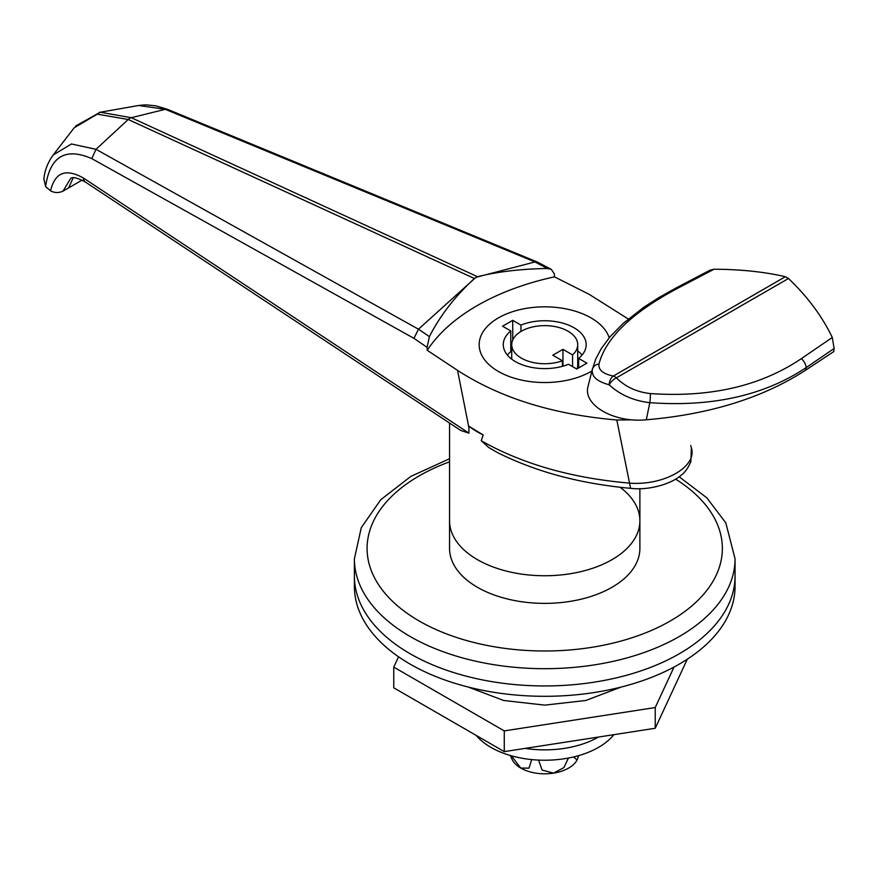<?xml version="1.0" encoding="UTF-8"?>
<svg xmlns="http://www.w3.org/2000/svg" width="878" height="878" viewBox="0 0 878 878"><rect width="100%" height="100%" fill="white"/><g stroke="black" fill="none" stroke-linecap="round" stroke-linejoin="round"><path stroke-width="1.32" d="M591.081 317.924A65.554 37.853 0 0 0 519.633 309.714A65.554 37.853 0 0 0 479.168 344.681A65.554 37.853 0 0 0 498.364 371.449A65.554 37.853 0 0 0 591.948 370.944A65.554 37.853 0 0 1 498.364 371.449A65.554 37.853 0 0 1 479.168 344.681A65.554 37.853 0 0 1 519.633 309.714A65.554 37.853 0 0 1 591.081 317.924A65.554 37.853 0 0 1 609.189 337.8A65.554 37.853 0 0 0 591.081 317.924M449.558 423.053L449.558 520.808A95.164 54.941 0 0 0 477.434 559.659A95.164 54.941 0 0 0 581.137 571.567A95.164 54.941 0 0 0 639.886 520.808L639.886 548.432A95.164 54.941 0 0 1 581.137 599.191A95.164 54.941 0 0 1 477.434 587.283A95.164 54.941 0 0 1 449.558 548.432L449.558 520.808A95.164 54.941 0 0 0 477.434 559.659A95.164 54.941 0 0 0 581.137 571.567A95.164 54.941 0 0 0 639.886 520.808A95.164 54.941 0 0 0 620.077 487.246M85.254 181.944C77.034 177.641 72.128 176.555 70.514 178.706L63.018 191.13C58.727 193.083 54.579 192.984 50.573 190.811C54.886 172.373 65.883 168.137 83.553 178.102A8.462 5.202 -56.5 0 0 85.254 181.944L460.687 430.418L468.94 433.172L468.929 426.258A95.164 54.941 0 0 0 477.434 431.877A95.164 54.941 0 0 0 483.163 434.939L481.232 440.745L488.87 447.582L497.848 452.796C521.049 464.199 545.216 472.814 570.338 478.642C590.609 483.624 616.444 487.202 630.591 488.3L616.817 419.991L632.764 419.827M468.94 427.816L457.537 370.362L427.235 350.311L427.103 347.348L413.955 338.348L91.784 158.622C65.323 147.142 49.925 156.471 45.601 186.63L50.573 190.811M468.929 426.258L483.163 434.939M481.232 440.745C522.399 464.067 572.028 478.203 630.086 483.163C664.207 485.677 697.527 466.525 691.359 447.791L690.876 445.958M457.537 370.362C500.175 397.986 553.272 414.526 616.817 419.991M628.286 319.01L589.204 294.349L554.479 276.855A218.249 126.004 0 0 0 427.235 350.311M418.51 329.173L429.397 336.625C439.966 315.839 454.969 296.457 474.405 278.48L128.21 119.496L96.009 149.315L418.466 329.206L475.931 277.338L534.965 261.94L165.316 109.311L167.566 109.355L537.171 261.973L551.296 269.348L554.325 273.892L554.479 276.855M474.394 278.48L477.5 276.691C497.947 271.642 521.258 268.909 547.411 268.492L534.932 261.951M73.17 177.872L68.616 187.892L82.115 180.1M63.018 191.13L68.616 187.892M99.379 112.395L138.592 105.492L165.316 109.3L131.305 117.707A8.462 5.356 114.7 0 0 128.21 119.496L97.271 114.173L74.224 127.76M100.344 112.23L131.305 117.707L477.5 276.691M45.601 186.63L43.9 178.903C44.613 170.628 47.708 162.649 53.196 154.967L71.447 143.97L96.009 149.315M630.591 488.3C648.271 490.692 671.527 484.063 681.328 475.053C685.005 472.408 688.198 467.897 690.887 461.543L691.359 447.791L690.756 445.497M537.171 261.973L534.965 261.94M551.296 269.348L547.411 268.492M418.466 329.206L413.955 338.348M429.397 336.625L427.103 347.348M676.17 287.907L710.061 270.161L714.099 269.217C740.659 269.359 764.42 271.851 785.393 276.702L788.488 278.491C807.639 296.808 822.236 316.464 832.289 337.459L834.1 348.511L833.771 351.573L805.609 370.209L806.092 367.673C764.145 395.506 712.047 407.172 649.808 402.673C633.51 400.774 619.967 394.804 609.178 384.773C597.007 381.557 591.388 376.464 592.332 369.495L595.767 359.014L601.243 348.654L610.111 336.702L623.106 323.477L643.837 307.245L658.643 297.73L676.17 287.907A8.462 4.456 62.4 0 1 678.54 287.83C632.467 312.162 605.952 337.536 598.994 363.953C598.225 369.879 602.999 373.907 613.316 376.047A8.462 4.884 60 0 1 614.863 376.706A8.462 4.884 60 0 1 616.411 377.836C625.257 386.759 636.539 392.005 650.269 393.563C710.313 397.701 760.644 386.079 801.274 358.685L832.289 337.459M592.672 368.069L588.095 386.188C582.509 404.912 613.733 423.031 646.296 419.794C709.698 414.405 762.806 397.877 805.609 370.209M785.393 276.702L613.316 376.047A8.462 5.553 -78.7 0 0 609.178 384.773A8.462 3.852 -44.3 0 1 616.411 377.836L788.488 278.491M410.136 653.759A190.328 109.882 0 0 0 617.563 677.586A190.328 109.882 0 0 0 735.051 576.067L735.051 558.792A190.328 109.882 180 0 1 617.563 660.322A190.328 109.882 180 0 1 410.136 636.495A190.328 109.882 180 0 1 354.394 558.792L354.394 576.067A190.328 109.882 0 0 0 410.136 653.759M354.394 576.067A190.328 109.882 0 0 0 471.892 677.586A190.328 109.882 0 0 0 679.309 653.759A190.328 109.882 0 0 0 735.051 576.067L735.051 586.427A190.328 109.882 0 0 1 679.309 664.119A190.328 109.882 0 0 1 471.892 687.946A190.328 109.882 0 0 1 354.394 586.427L354.394 576.067M687.276 659.235L655.229 728.268L504.268 751.623L393.761 687.825L393.761 667.104L398.546 656.799M674.03 667.06L655.229 707.547L655.229 728.268M655.229 707.547L504.268 730.902L504.268 751.623M504.268 730.902L393.761 667.104M525.176 748.396A76.134 43.955 0 0 0 598.445 737.059M476.183 735.413A76.134 43.955 0 0 0 495.488 749.801A76.134 43.955 0 0 0 613.865 734.666M577.197 368.76A32.991 19.042 0 0 0 577.713 365.402L577.713 344.681A32.991 19.042 0 0 0 568.055 331.215A32.991 19.042 0 0 0 532.101 327.088A32.991 19.042 0 0 0 511.731 344.681A32.991 19.042 0 0 0 521.4 358.158A32.991 19.042 0 0 0 562.403 360.759L552.8 355.217L562.963 349.345L572.577 354.899A32.991 19.042 0 0 0 577.713 344.681M572.577 366.631L572.577 354.899M515.408 361.604A41.453 23.925 0 0 0 568.505 364.282L576.725 369.034L586.888 363.163L578.668 358.411A41.453 23.925 0 0 0 586.175 344.681A41.453 23.925 0 0 0 563.863 323.455A41.453 23.925 0 0 0 520.939 325.079L512.719 320.338L502.556 326.21L510.776 330.951A41.453 23.925 0 0 0 503.27 344.681A41.453 23.925 0 0 0 515.408 361.604M578.668 367.904L578.668 358.411M507.363 355.041A41.453 23.925 0 0 1 510.776 351.672L510.776 330.951M512.247 341.333L510.776 342.179M512.719 340.049L512.719 320.338M520.939 331.478L520.939 325.079M582.081 355.041A41.453 23.925 0 0 0 577.713 350.915M562.403 366.324L562.403 360.759M562.963 366.17L562.963 349.345M577.131 759.865A33.836 19.535 180 0 1 577.055 760.019A33.836 19.535 180 0 1 553.48 773.134A33.836 19.535 180 0 1 520.797 768.074A33.836 19.535 180 0 1 512.39 760.019L510.305 755.475M568.417 758.043L563.874 767.635L553.48 773.134L542.088 770.028L538.598 760.085M578.756 755.585L577.087 759.953L573.488 756.968M531.728 759.58L528.984 768.151L520.797 768.074L511.347 755.771M83.553 178.102L468.94 433.172M167.566 109.355L155.812 105.832L146.066 104.866L139.865 105.294M95.998 149.326L91.784 158.622M714.099 269.217L678.54 287.83M834.1 348.511L806.092 367.673A8.462 5.114 -124.4 0 0 801.274 358.685M646.296 419.794L649.808 402.673A8.462 1.471 -85.2 0 0 650.269 393.563M588.095 386.188L592.332 369.495A8.462 7.595 12.4 0 1 598.994 363.953M449.558 461.839A177.641 102.561 0 0 0 419.113 620.955A177.641 102.561 0 0 0 667.576 622.513A177.641 102.561 0 0 0 675.665 479.136M639.886 520.808L639.886 488.618M100.333 112.186L75.684 125.982M53.196 154.967L74.202 127.782M735.051 558.792L725.799 522.838L706.823 497.837L679.177 476.765M449.558 458.733L410.871 476.392L380.745 499.725L361.253 527.733L354.394 558.792M621.229 687.035L585.824 700.468L544.722 705.133L503.621 700.468L468.215 687.035M511.731 359.168L511.731 344.681"/></g></svg>
